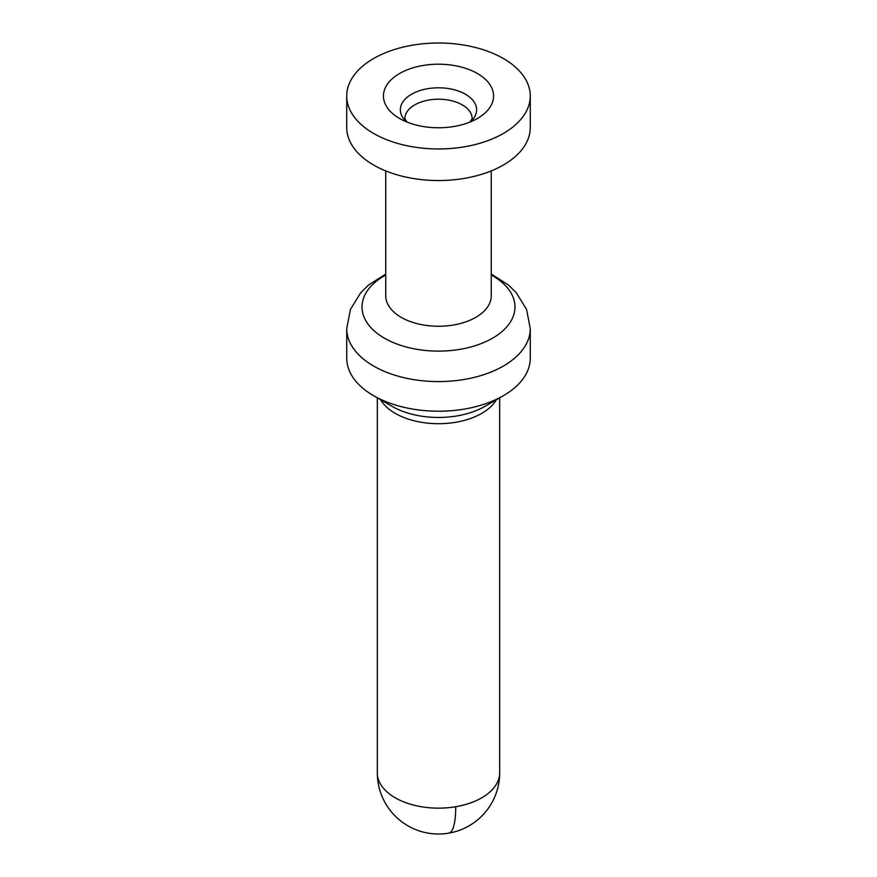 <?xml version="1.0" encoding="UTF-8"?>
<svg xmlns="http://www.w3.org/2000/svg" width="877" height="877" viewBox="0 0 877 877"><rect width="100%" height="100%" fill="white"/><g stroke="black" fill="none" stroke-linecap="round" stroke-linejoin="round"><path stroke-width="1.32" d="M454.001 126.485A55.065 31.791 0 0 0 477.439 118.461A55.065 31.791 0 0 0 485.858 79.774A55.065 31.791 0 0 0 422.999 65.49A55.065 31.791 0 0 0 399.561 118.461A55.065 31.791 0 0 0 454.001 126.485M530.267 95.988L530.267 127.549A91.767 52.982 180 0 1 464.339 178.393A91.767 52.982 180 0 1 346.733 127.549L346.733 95.988A91.767 52.982 180 0 1 412.661 45.155A91.767 52.982 180 0 1 530.267 95.988A91.767 52.982 180 0 1 464.339 146.821A91.767 52.982 180 0 1 346.733 95.988M491.263 170.905L491.263 295.79A52.763 30.465 180 0 1 453.354 325.027A52.763 30.465 180 0 1 385.737 295.79L385.737 170.905M530.267 358.233A91.767 52.982 180 0 1 503.387 395.691A91.767 52.982 180 0 1 464.339 409.077A91.767 52.982 180 0 1 373.613 395.691A91.767 52.982 180 0 1 346.733 358.233L346.733 328.601A91.767 52.982 0 0 0 464.339 379.434A91.767 52.982 180 0 0 530.267 328.601L530.267 358.233M407.06 122.078L404.856 118.647A33.644 19.426 180 0 1 429.028 100A33.644 19.426 180 0 1 472.144 118.647L469.94 122.078M406.654 121.925A38.128 22.013 180 0 1 427.768 88.687A38.128 22.013 180 0 1 469.151 96.722A38.128 22.013 180 0 1 470.346 121.925M491.263 275.016A76.474 44.146 180 0 1 512.815 317.375A76.474 44.146 180 0 1 460.03 349.331A76.474 44.146 180 0 1 372.265 329.039A76.474 44.146 180 0 1 385.737 275.016M455.722 806.719A61.182 14.065 80.4 0 1 448.717 833.15A61.182 61.182 0 0 0 499.682 772.834A61.182 35.321 180 0 1 455.722 806.719A61.182 35.321 180 0 1 377.318 772.834A61.182 61.182 0 0 0 448.717 833.15M373.613 395.691L392.074 406.358A65.654 37.908 0 0 0 456.983 415.928A65.654 37.908 0 0 0 484.926 406.358L503.387 395.691M496.448 399.704A61.182 35.321 180 0 1 455.722 422.275A61.182 35.321 180 0 1 380.552 399.704M491.263 274.062L508.331 284.948L516.093 292.49L526.551 309.395L530.267 328.601M385.737 274.062L368.614 284.992L360.864 292.545L350.438 309.417L346.733 328.601M499.682 397.84L499.682 772.834M377.318 397.84L377.318 772.834"/></g></svg>
